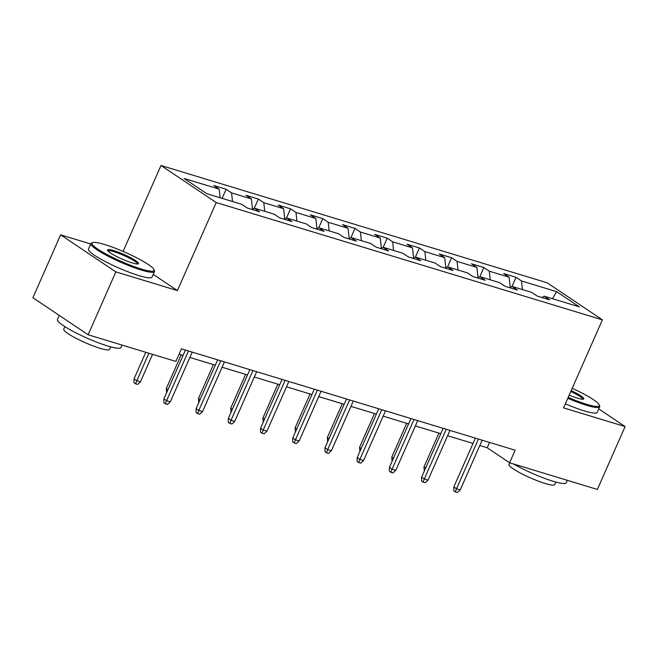 <?xml version="1.0" encoding="UTF-8"?>
<svg xmlns="http://www.w3.org/2000/svg" width="658" height="658" viewBox="0 0 658 658"><rect width="100%" height="100%" fill="white"/><g stroke="black" fill="none" stroke-linecap="round" stroke-linejoin="round"><path stroke-width="0.99" d="M90.714 243.97L60.635 234.832L32.9 297.712L88.123 334.766L175.892 361.423L181.435 348.847L515.148 450.212L509.605 462.788L597.365 489.445L625.1 426.565L598.78 408.906M123.104 251.405L160.996 165.495L547.168 282.792L602.391 319.846L216.219 202.549L160.996 165.495M556.619 291.634L521.514 280.974L516.061 277.314L503.674 273.555L509.119 277.207L489.297 271.186L483.852 267.535L471.457 263.768L476.91 267.419L457.08 261.399L451.635 257.747L439.248 253.98L444.693 257.64L424.871 251.619L419.417 247.959L407.031 244.2L412.476 247.852L392.653 241.831L387.208 238.18L374.813 234.412L380.258 238.064L360.436 232.044L354.991 228.392L342.596 224.625L348.049 228.285L328.219 222.264L322.774 218.604L310.387 214.845L315.832 218.497L296.01 212.476L290.556 208.825L278.169 205.057L283.614 208.709L263.792 202.689L258.347 199.037L245.952 195.27L251.405 198.93L231.575 192.909L226.13 189.249L213.743 185.49L219.188 189.142L184.084 178.483L206.768 193.699L241.873 204.367L247.318 208.018L259.713 211.786L254.259 208.134L274.09 214.154L279.535 217.806L291.93 221.573L286.477 217.913L306.299 223.934L311.752 227.594L324.139 231.353L318.694 227.701L338.516 233.722L343.969 237.374L356.356 241.141L350.911 237.489L370.734 243.509L376.179 247.161L388.574 250.928L383.12 247.268L402.951 253.289L408.396 256.949L420.783 260.708L415.338 257.056L435.16 263.077L440.613 266.729L453 270.496L447.555 266.844L467.377 272.864L472.822 276.516L485.217 280.283L479.772 276.623L499.595 282.644L505.04 286.304L517.435 290.063L511.982 286.411L531.812 292.432L537.257 296.092L549.644 299.851L544.199 296.199L579.303 306.858L556.619 291.634L552.498 298.716M252.006 209.441L254.259 208.134M231.575 192.909L232.513 201.521M251.405 198.93L252.516 209.145M284.215 219.229L286.477 217.913M263.792 202.689L264.73 211.308M283.614 208.709L284.733 218.933M316.432 229.017L318.694 227.701M296.01 212.476L296.947 221.096M315.832 218.497L316.942 228.713M348.65 238.796L350.911 237.489M328.219 222.264L329.164 230.876M348.049 228.285L349.159 238.5M380.867 248.584L383.12 247.268M360.436 232.044L361.374 240.664M380.258 238.064L381.377 248.288M413.076 258.372L415.338 257.056M392.653 241.831L393.591 250.451M412.476 247.852L413.594 258.076M445.293 268.151L447.555 266.844M424.871 251.619L425.808 260.231M444.693 257.64L445.803 267.855M477.511 277.939L479.772 276.623M457.08 261.399L458.017 270.019M476.91 267.419L478.021 277.643M509.72 287.727L511.982 286.411M489.297 271.186L490.235 279.806M509.119 277.207L510.238 287.431M541.937 297.506L544.199 296.199M521.514 280.974L522.452 289.594M60.635 234.832L115.857 271.886L88.123 334.766M115.857 271.886L177.397 290.581L216.219 202.549M602.391 319.846L563.561 407.878L625.1 426.565M479.805 445.515L487.216 447.769L509.605 462.788M179.083 354.177L183.08 355.386M189.874 357.45L215.298 365.174M222.083 367.238L247.515 374.961M254.301 377.018L279.732 384.741M286.518 386.805L311.941 394.529M318.727 396.593L344.159 404.316M350.944 406.373L376.376 414.096M383.162 416.16L408.585 423.884M415.379 425.948L440.802 433.671M447.588 435.728L473.02 443.451M219.188 189.142L220.126 197.762M489.56 442.439L487.216 447.769M516.061 277.314L512.047 286.427M483.852 267.535L479.83 276.648M451.635 257.747L447.613 266.86M419.417 247.959L415.404 257.072M387.208 238.18L383.186 247.293M354.991 228.392L350.969 237.505M322.774 218.604L318.752 227.717M290.556 208.825L286.543 217.93M258.347 199.037L254.325 208.15M226.13 189.249L222.108 198.362M177.397 290.581L153.24 274.37M475.364 438.129L453.831 486.961L456.52 488.762L478.44 439.067M460.238 489.889L457.368 492.505L455.303 491.88L456.52 488.762L460.238 489.889L482.158 440.194M455.303 491.88L453.814 490.876L453.831 486.961M424.303 471.079L423.982 466.925L438.902 433.096M423.982 466.925L425.644 468.044M568.175 397.416A33.903 4.968 23.8 0 0 586.459 404.251A33.903 4.968 23.8 0 0 599.232 404.884A33.903 4.968 23.8 0 0 572.18 388.335M599.232 404.884L599.66 405.953A34.734 5.091 -156.2 0 1 599.701 406.8A34.734 5.091 -156.2 0 1 586.574 405.303A34.734 5.091 -156.2 0 1 567.796 398.279M571.169 390.622A16.952 2.484 -156.2 0 1 583.44 399.135A16.952 2.484 -156.2 0 1 577.354 398.139A16.952 2.484 -156.2 0 1 569.178 395.137M567.286 480.307L566.201 482.758A34.734 5.091 -156.2 0 1 553.074 481.261A34.734 5.091 -156.2 0 1 513.627 464.013M555.878 482.067L554.752 484.617A25.012 3.668 -156.2 0 1 545.301 483.54A25.012 3.668 -156.2 0 1 520.774 473.258A25.012 3.668 -156.2 0 1 508.988 464.433L509.695 462.821M599.701 406.8L597.267 412.336A34.734 5.091 -156.2 0 1 584.139 410.839A34.734 5.091 -156.2 0 1 565.354 403.815M582.684 399.241A16.121 2.361 23.8 0 0 570.79 391.485M141.231 269.015A33.903 4.968 23.8 0 0 154.005 269.648A33.903 4.968 23.8 0 0 135.992 257.442A33.903 4.968 23.8 0 0 104.819 244.579A33.903 4.968 23.8 0 0 92.646 242.588A33.903 4.968 23.8 0 0 106.012 254.021A33.903 4.968 23.8 0 0 141.231 269.015M154.005 269.648L154.433 270.718A34.734 5.091 -156.2 0 1 154.474 271.565A34.734 5.091 -156.2 0 1 141.347 270.068A34.734 5.091 -156.2 0 1 107.287 255.789A34.734 5.091 -156.2 0 1 90.911 243.534A34.734 5.091 -156.2 0 1 91.569 242.991L92.646 242.588M132.126 262.904A16.952 2.484 -156.2 0 1 116.54 256.472A16.952 2.484 -156.2 0 1 107.542 250.369A16.952 2.484 -156.2 0 1 113.924 250.682A16.952 2.484 -156.2 0 1 131.534 258.183A16.952 2.484 -156.2 0 1 138.213 263.899A16.952 2.484 -156.2 0 1 132.126 262.904M137.456 264.006A16.121 2.361 23.8 0 0 129.692 258.29A16.121 2.361 23.8 0 0 114.04 251.743A16.121 2.361 23.8 0 0 107.97 250.994M122.059 345.072L120.973 347.523A34.734 5.091 -156.2 0 1 107.846 346.026A34.734 5.091 -156.2 0 1 73.786 331.747A34.734 5.091 -156.2 0 1 57.41 319.492L59.22 315.371M110.651 346.832L109.524 349.382A25.012 3.668 -156.2 0 1 100.074 348.304A25.012 3.668 -156.2 0 1 75.547 338.023A25.012 3.668 -156.2 0 1 63.76 329.197L64.879 326.648M154.474 271.565L152.039 277.1A34.734 5.091 -156.2 0 1 138.912 275.603A34.734 5.091 -156.2 0 1 104.852 261.325A34.734 5.091 -156.2 0 1 88.468 249.061L90.911 243.534M443.155 428.342L421.614 477.173L424.303 478.975L446.223 429.279M428.021 480.101L425.158 482.725L423.086 482.092L424.303 478.975L428.021 480.101L449.94 430.406M423.086 482.092L421.597 481.097L421.614 477.173M410.937 418.562L389.404 467.386L392.086 469.187L414.005 419.491M395.803 470.322L392.941 472.938L390.877 472.312L392.086 469.187L395.803 470.322L417.723 420.618M390.877 472.312L389.38 471.309L389.404 467.386M392.086 461.291L391.765 457.145L406.685 423.308M391.765 457.145L393.426 458.256M359.877 451.511L359.548 447.358L374.476 413.52M359.548 447.358L361.209 448.468M378.72 408.774L357.187 457.606L359.868 459.407L381.788 409.704M363.586 460.534L360.724 463.15L358.659 462.525L359.868 459.407L363.586 460.534L385.506 410.839M358.659 462.525L357.171 461.521L357.187 457.606M346.503 398.987L324.97 447.818L327.659 449.62L349.579 399.924M331.377 450.746L328.506 453.37L326.442 452.737L327.659 449.62L331.377 450.746L353.297 401.051M326.442 452.737L324.953 451.742L324.97 447.818M314.294 389.207L292.752 438.031L295.442 439.832L317.362 390.136M299.16 440.967L296.297 443.582L294.233 442.957L295.442 439.832L299.16 440.967L321.079 391.263M294.233 442.957L292.736 441.954L292.752 438.031M327.659 441.724L327.339 437.57L342.259 403.741M327.339 437.57L329 438.689M295.442 431.936L295.121 427.782L310.041 393.953M295.121 427.782L296.783 428.901M263.233 422.148L262.904 418.003L277.832 384.165M262.904 418.003L264.565 419.113M282.076 379.419L260.543 428.251L263.225 430.052L285.144 380.349M266.942 431.179L264.08 433.795L262.016 433.17L263.225 430.052L266.942 431.179L288.862 381.484M262.016 433.17L260.519 432.166L260.543 428.251M231.016 412.369L230.695 408.215L245.615 374.386M230.695 408.215L232.356 409.334M249.859 369.631L228.326 418.463L231.016 420.265L252.935 370.569M234.733 421.391L231.863 424.015L229.798 423.382L231.016 420.265L234.733 421.391L256.653 371.696M229.798 423.382L228.31 422.387L228.326 418.463M198.798 402.581L198.477 398.427L213.398 364.598M198.477 398.427L200.139 399.546M217.65 359.852L196.109 408.676L198.798 410.477L220.718 360.781M202.516 411.612L199.645 414.227L197.581 413.602L198.798 410.477L202.516 411.612L224.436 361.908M197.581 413.602L196.092 412.599L196.109 408.676M166.581 392.793L166.26 388.648L181.18 354.81M166.26 388.648L167.922 389.758M185.433 350.064L163.9 398.888L166.581 400.697L188.501 350.994M170.299 401.824L167.436 404.44L165.372 403.815L166.581 400.697L170.299 401.824L192.218 352.129M165.372 403.815L163.875 402.811L163.9 398.888M140.45 381.796L137.588 384.412L135.523 383.787L134.026 382.783L134.043 378.86L136.732 380.661L140.45 381.796L152.557 354.341M135.523 383.787L148.84 353.214M134.043 378.86L145.772 352.277"/></g></svg>
